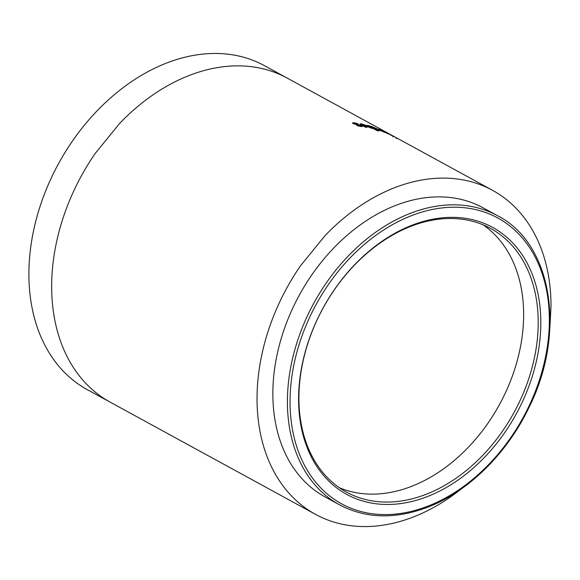 <?xml version="1.0" encoding="UTF-8"?>
<svg xmlns="http://www.w3.org/2000/svg" width="580" height="580" viewBox="0 0 580 580"><rect width="100%" height="100%" fill="white"/><g stroke="black" fill="none" stroke-linecap="round" stroke-linejoin="round"><path stroke-width="0.87" d="M425.524 494.53A150.256 108.808 -61.3 0 1 346.506 492.137A150.256 108.808 -61.3 0 1 313.78 327.439A150.256 108.808 -61.3 0 1 411.604 226.04A150.256 108.808 -61.3 0 1 490.622 228.44A150.256 108.808 -61.3 0 1 523.348 393.131A150.256 108.808 -61.3 0 1 425.524 494.53M426.75 496.835A152.134 110.171 -61.3 0 1 298.794 407.138A152.134 110.171 -61.3 0 1 412.655 224.982A152.134 110.171 -61.3 0 1 540.611 314.679A152.134 110.171 -61.3 0 1 426.75 496.835M396.387 205.146A164.734 119.299 -61.3 0 1 483.017 207.778L497.567 215.731A164.734 119.299 -61.3 0 0 410.937 213.099A164.734 119.299 -61.3 0 0 293.052 356.475A164.734 119.299 -61.3 0 0 339.561 504.839L325.017 496.893A164.734 119.299 -61.3 0 1 278.501 348.522A164.734 119.299 -61.3 0 1 396.387 205.146M492.558 190.327L264.451 65.656A184.629 133.697 118.7 0 0 47.154 187.311A184.629 133.697 118.7 0 0 87.37 389.68L315.476 514.344A184.629 133.697 -61.3 0 1 299.7 503.585C292.276 497.379 285.744 490.107 280.096 481.777A184.629 133.697 -61.3 0 1 262.841 443.649A184.629 133.697 -61.3 0 1 257.034 398.126C257.07 386.186 258.223 373.94 260.5 361.391A184.629 133.697 -61.3 0 1 275.268 311.982A184.629 133.697 -61.3 0 1 300.469 265.843L324.981 235.698A184.629 133.697 -61.3 0 1 363.109 203.942A184.629 133.697 -61.3 0 1 404.564 184.222C415.004 180.967 425.401 179.002 435.754 178.335A184.629 133.697 -61.3 0 1 474.918 182.838A184.629 133.697 -61.3 0 1 492.558 190.327A184.629 133.697 -61.3 0 1 508.334 201.086C515.787 207.328 522.319 214.6 527.938 222.894A184.629 133.697 -61.3 0 1 545.193 261.014A184.629 133.697 -61.3 0 1 551 306.544L549.963 326.177M460.817 489.295A184.629 133.697 -61.3 0 1 444.925 500.721A184.629 133.697 -61.3 0 1 403.47 520.448C392.892 523.733 382.488 525.697 372.28 526.336A184.629 133.697 -61.3 0 1 333.116 521.833A184.629 133.697 -61.3 0 1 315.476 514.344M391.196 134.944L400.294 139.918M397.604 138.446L393.552 136.278L396.952 138.076L396.684 138.569M394.132 136.547L393.45 136.177M390.971 135.502L391.232 135.002L391.768 135.401M385.12 131.914L378.82 129.282L383.663 131.979L385.497 132.682L381.749 130.42L390.26 134.705L385.12 131.914L384.873 132.421M380.922 130.804L381.154 130.29L381.749 130.42M378.602 130.29C380.654 130.891 380.705 130.66 378.74 129.587L371.664 126.513L367.481 125.353L376.804 130.449L378.718 130.964L375.26 129.079L378.602 130.29C380.654 130.891 380.705 130.66 378.74 129.587L378.515 130.101L377.631 129.637M367.038 125.758L361.898 124.026C360.368 123.714 359.817 123.808 360.252 124.301L365.074 127.063L367.046 127.412L362.71 124.997L363.406 124.852L372.2 128.506L367.038 125.758L366.843 126.281M365.349 127.107L362.529 125.519L363.406 124.852M361.775 126.563L361.63 125.846L355.214 123.757L357.904 124.178L358.012 123.75L354.09 122.757L352.51 122.895L353.198 123.54L359.571 125.534L357.207 125.121L357.048 125.577L360.861 126.498C362.362 126.679 362.616 126.462 361.63 125.846L362.239 126.404M359.571 125.534L359.107 126.194M355.134 124.323L355.569 123.576M356.649 124.787L356.809 124.258M357.838 124.279L358.012 123.75M355.467 123.569L353.93 123.286L354.09 122.757M353.93 123.286L352.727 123.235M357.048 125.65L357.207 125.121M361.456 126.368L359.694 125.635M357.577 125.019L357.744 124.49M362.529 125.519L363.225 125.381M362.703 124.78L361.717 124.555L361.898 124.026M361.717 124.555C360.187 124.243 359.644 124.33 360.079 124.831M371.787 127.136L369.91 126.788L370.12 126.266M371.454 127.027L371.664 126.513M369.185 126.389L369.395 125.874M375.057 129.601L375.26 129.079M379.124 130.442L378.515 130.101M374.238 129.043L375.137 129.398M371.599 127.593L371.809 127.078M372.831 127.237C371.562 126.882 371.483 127.027 372.599 127.658L376.688 129.34C377.928 129.702 378 129.579 376.906 128.97L372.831 127.237C371.562 126.882 371.483 127.027 372.599 127.658L372.389 128.18M376.471 129.855L376.688 129.34C377.928 129.702 378 129.579 376.906 128.97M379.994 130.101L380.233 129.594M386.519 133.081L386.773 132.588M392.602 136.344L392.87 135.85M393.189 136.655L393.458 136.162M392.914 136.561L393.175 136.061L393.284 136.771M339.445 487.773A150.256 108.808 118.7 0 0 346.318 490.281A150.256 108.808 118.7 0 0 378.189 493.942A150.256 108.808 118.7 0 0 403.571 489.15A150.256 108.808 118.7 0 0 437.305 473.099A150.256 108.808 118.7 0 0 468.343 447.26A150.256 108.808 118.7 0 0 488.287 422.726A150.256 108.808 118.7 0 0 508.798 385.178A150.256 108.808 118.7 0 0 520.818 344.969A150.256 108.808 118.7 0 0 523.639 315.07A150.256 108.808 118.7 0 0 518.912 278.016A150.256 108.808 118.7 0 0 504.868 246.993A150.256 108.808 118.7 0 0 488.911 229.238A150.256 108.808 118.7 0 0 483.14 224.844M412.162 215.398A162.857 117.936 -61.3 0 1 549.137 311.416A162.857 117.936 -61.3 0 1 427.242 506.412A162.857 117.936 -61.3 0 1 290.268 410.393A162.857 117.936 -61.3 0 1 412.162 215.398M287.18 78.082A184.629 133.697 118.7 0 0 269.54 70.593A184.629 133.697 118.7 0 0 230.376 66.091C220.023 66.758 209.626 68.723 199.186 71.978A184.629 133.697 118.7 0 0 157.731 91.705A184.629 133.697 118.7 0 0 119.603 123.453L95.091 153.599A184.629 133.697 118.7 0 0 69.89 199.737A184.629 133.697 118.7 0 0 55.122 249.146C52.845 261.703 51.692 273.949 51.656 285.882A184.629 133.697 118.7 0 0 57.464 331.412A184.629 133.697 118.7 0 0 74.719 369.532C80.366 377.863 86.898 385.135 94.322 391.34A184.629 133.697 118.7 0 0 110.099 402.099M363.617 126.165L363.798 125.635M369.257 127.528L369.453 127.005M382.017 131.421L382.249 130.913M387.266 133.712L387.52 133.204M396.096 138.257L396.365 137.764M339.561 504.839C365.61 518.542 394.683 519.448 426.778 507.551C467.538 492.26 506.384 454.358 528.539 408.392C566.616 333.543 552.493 243.6 497.567 215.731M354.916 124.142L355.069 123.612M359.527 126.172L359.687 125.642M362.427 125.36L362.609 124.831M377.682 129.514L377.464 130.036M380.792 130.688L381.031 130.181"/></g></svg>
